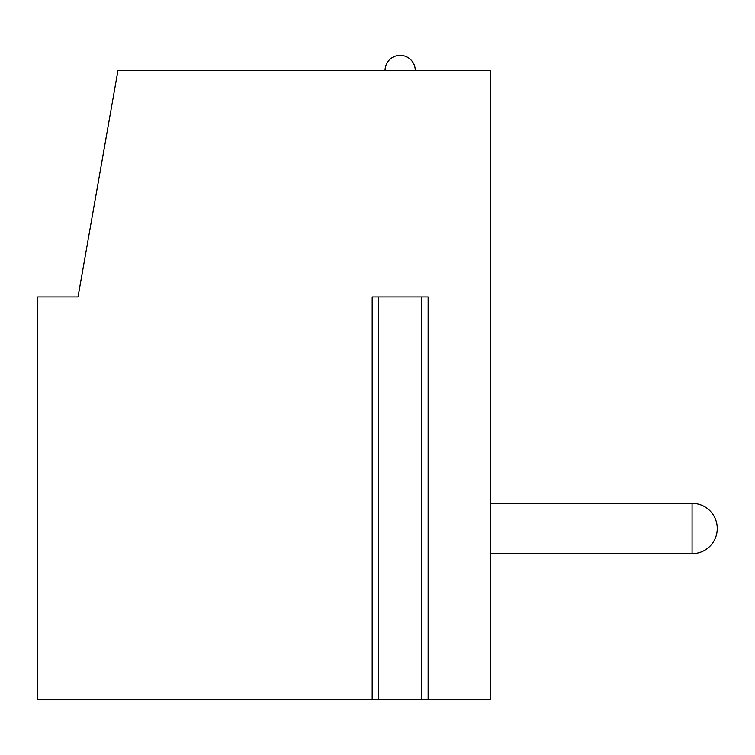 <?xml version="1.0" encoding="UTF-8"?>
<svg xmlns="http://www.w3.org/2000/svg" width="755" height="755" viewBox="0 0 755 755"><rect width="100%" height="100%" fill="white"/><g stroke="black" fill="none" stroke-linecap="round" stroke-linejoin="round"><path stroke-width="1.13" d="M37.75 296.97L78.02 296.97L117.959 70.47L490.75 70.47L490.75 699.63L428.123 699.63L428.123 296.97L372.177 296.97L372.177 699.63L37.75 699.63L37.75 296.97L37.75 699.63M428.123 699.63L372.177 699.63M490.75 503.33L692.08 503.33A25.17 25.17 0 0 1 717.25 528.5A25.17 25.17 0 0 1 692.08 553.67L692.08 503.33M490.75 553.67L692.08 553.67M421.639 296.97L421.639 699.63M415.25 70.47A15.1 15.1 0 0 0 400.15 55.37A15.1 15.1 0 0 0 385.05 70.47M378.661 296.97L378.661 699.63"/></g></svg>
